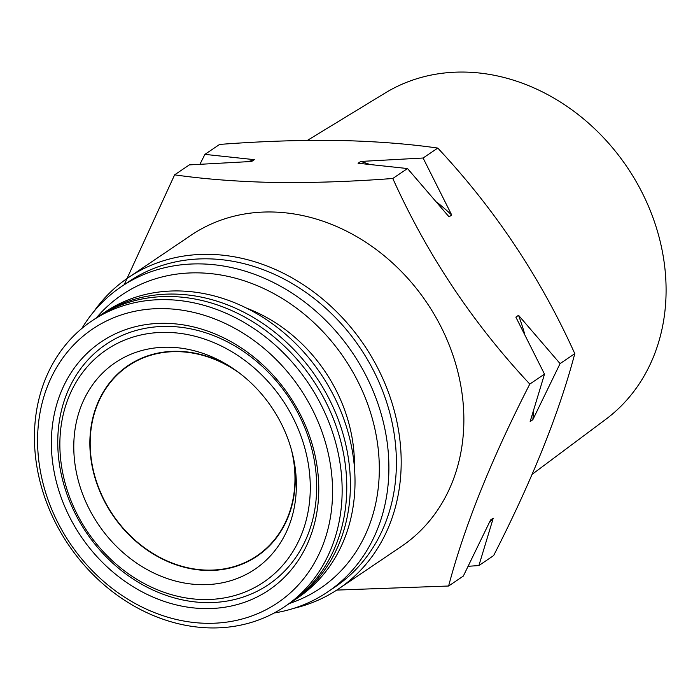 <?xml version="1.0" encoding="UTF-8"?>
<svg xmlns="http://www.w3.org/2000/svg" width="700" height="700" viewBox="0 0 700 700"><rect width="100%" height="100%" fill="white"/><g stroke="black" fill="none" stroke-linecap="round" stroke-linejoin="round"><path stroke-width="1.05" d="M98.219 316.654A172.357 144.62 55.9 0 1 100.021 315.411A172.357 144.62 55.9 0 1 174.046 294.07A172.357 144.62 55.9 0 1 337.488 417.567A172.357 144.62 55.9 0 1 293.037 601.011A172.357 144.62 55.9 0 1 291.217 602.219M100.021 315.411L104.632 312.296A172.357 144.62 55.9 0 1 178.657 290.946A172.357 144.62 55.9 0 1 342.108 414.444A172.357 144.62 55.9 0 1 297.658 597.896L293.037 601.011M91.779 320.985L96.39 317.861A172.357 144.62 55.9 0 1 170.415 296.52A172.357 144.62 55.9 0 1 333.865 420.017A172.357 144.62 55.9 0 1 289.415 603.461L284.795 606.585A172.357 144.62 55.9 0 1 210.77 627.926A172.357 144.62 55.9 0 1 47.329 504.429A172.357 144.62 55.9 0 1 91.779 320.985A172.357 144.62 55.9 0 1 165.804 299.635A172.357 144.62 55.9 0 1 329.245 423.141A172.357 144.62 55.9 0 1 284.795 606.585M163.52 308.604A165.226 138.635 55.9 0 1 330.977 468.396A165.226 138.635 55.9 0 1 206.631 623.306A165.226 138.635 55.9 0 1 39.165 463.514A165.226 138.635 55.9 0 1 163.52 308.604M204.61 608.589A149.774 125.676 55.9 0 1 52.815 463.741A149.774 125.676 55.9 0 1 165.532 323.321A149.774 125.676 55.9 0 1 317.336 468.169A149.774 125.676 55.9 0 1 204.61 608.589M206.133 602.613A145.014 121.686 55.9 0 1 59.15 462.367A145.014 121.686 55.9 0 1 168.298 326.401A145.014 121.686 55.9 0 1 315.28 466.646A145.014 121.686 55.9 0 1 206.133 602.613M166.775 332.377A140.263 117.696 55.9 0 1 308.936 468.029A140.263 117.696 55.9 0 1 203.367 599.532A140.263 117.696 55.9 0 1 61.206 463.881A140.263 117.696 55.9 0 1 166.775 332.377M201.338 584.684A124.67 104.606 55.9 0 1 74.979 464.117A124.67 104.606 55.9 0 1 168.805 347.226A124.67 104.606 55.9 0 1 230.519 366.809A124.67 104.606 55.9 0 1 294.009 460.758A124.67 104.606 55.9 0 1 201.338 584.684M293.536 458.377A115.062 96.547 55.9 0 1 207.585 570.465A115.062 96.547 55.9 0 1 90.965 459.191A115.062 96.547 55.9 0 1 177.564 351.304A115.062 96.547 55.9 0 1 232.549 368.139M246.855 308.271A149.266 125.247 55.9 0 1 354.419 467.425M307.387 140.394L385.28 92.942A197.102 165.384 55.9 0 1 464.424 72.074A197.102 165.384 55.9 0 1 649.906 209.711A197.102 165.384 55.9 0 1 605.832 419.291L532.14 474.338M291.34 449.444A114.704 96.25 55.9 0 1 256.804 555.923A114.704 96.25 55.9 0 1 207.541 570.124A114.704 96.25 55.9 0 1 98.761 487.935A114.704 96.25 55.9 0 1 128.345 365.846A114.704 96.25 55.9 0 1 177.607 351.645A114.704 96.25 55.9 0 1 240.021 373.511M448.621 586.014L463.33 576.074L490.569 519.995L493.246 518.184L478.905 565.548L493.614 555.608C531.921 480.812 558.976 413.499 574.788 353.666C540.549 277.664 494.883 209.134 437.789 148.076C407.951 143.78 374.465 141.234 337.312 140.438C300.16 139.965 260.925 141.295 219.616 144.428L204.907 154.376L254.345 159.661L251.668 161.472L189.332 164.894L174.624 174.843C204.873 179.174 238.368 181.72 275.1 182.481C312.734 182.936 351.969 181.606 392.796 178.482C427.035 254.494 472.701 323.024 529.795 384.072C491.488 458.867 464.433 526.181 448.621 586.014L336.752 590.091M96.355 317.887A177.109 148.61 55.9 0 1 198.1 272.86A177.109 148.61 55.9 0 1 372.418 418.985A177.109 148.61 55.9 0 1 289.371 603.488M81.848 328.457A184.24 154.595 55.9 0 1 121.258 286.711A184.24 154.595 55.9 0 1 200.384 263.9A184.24 154.595 55.9 0 1 375.104 395.911A184.24 154.595 55.9 0 1 327.582 592.008A184.24 154.595 55.9 0 1 274.155 613.008M121.258 286.711L128.756 281.645A184.24 154.595 55.9 0 1 207.883 258.834A184.24 154.595 55.9 0 1 382.602 390.845A184.24 154.595 55.9 0 1 335.081 586.941L327.582 592.008M93.599 311.868A187.81 157.588 55.9 0 1 128.362 277.602A187.81 157.588 55.9 0 1 209.029 254.345A187.81 157.588 55.9 0 1 387.126 388.92A187.81 157.588 55.9 0 1 338.686 588.814A187.81 157.588 55.9 0 1 293.939 608.291M128.362 277.602L191.039 235.244A187.81 157.588 55.9 0 1 271.705 211.986A187.81 157.588 55.9 0 1 449.802 346.561A187.81 157.588 55.9 0 1 401.363 546.455L338.686 588.814M124.18 284.734L174.624 174.843M560.079 363.606L532.84 419.694L530.163 421.505L544.504 374.132L515.865 317.118L518.543 315.306L560.079 363.606L574.788 353.666M529.795 384.072L544.504 374.132M423.08 158.016L451.727 215.04L449.041 216.843L407.505 168.543L358.067 163.249L360.754 161.446L423.08 158.016L437.789 148.076M392.796 178.482L407.505 168.543M199.981 164.159L204.907 154.376M478.905 565.548L468.256 566.291M493.246 518.184A222.276 186.515 55.9 0 1 489.265 522.821M248.325 161.595A222.276 186.515 55.9 0 1 254.345 159.661M360.754 161.446A222.276 186.515 55.9 0 1 368.996 164.168M437.535 202.729A222.276 186.515 55.9 0 1 451.727 215.04M518.543 315.306A222.276 186.515 55.9 0 1 524.405 333.069M533.505 411.311A222.276 186.515 55.9 0 1 532.84 419.694"/></g></svg>
